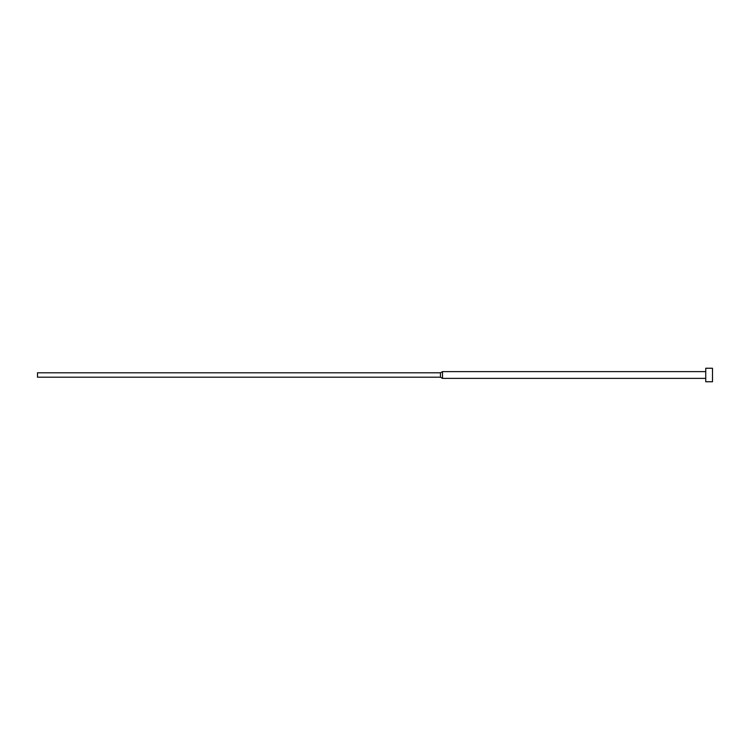 <?xml version="1.0" encoding="UTF-8"?>
<svg xmlns="http://www.w3.org/2000/svg" width="750" height="750" viewBox="0 0 750 750"><rect width="100%" height="100%" fill="white"/><g stroke="black" fill="none" stroke-linecap="round" stroke-linejoin="round"><path stroke-width="1.12" d="M705.75 375L705.75 381.75L712.5 381.75L712.5 368.25L705.75 368.25L705.75 375M440.456 372.806L440.456 377.194L37.5 377.194L37.5 372.806L440.456 372.806L442.5 371.625L442.5 378.375L705.75 378.375M440.456 377.194L442.5 378.375M442.5 371.625L705.75 371.625"/></g></svg>
